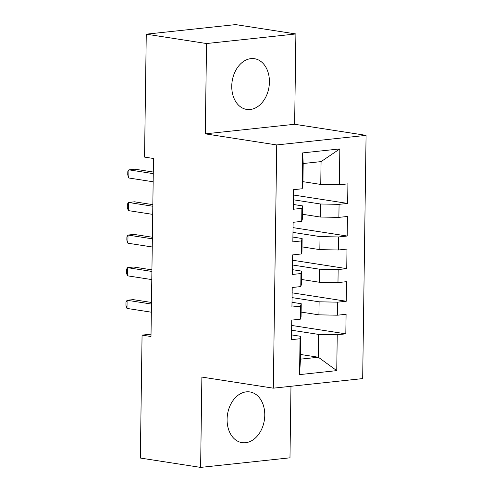 <?xml version="1.0" encoding="UTF-8"?>
<svg xmlns="http://www.w3.org/2000/svg" width="492" height="492" viewBox="0 0 492 492"><rect width="100%" height="100%" fill="white"/><g stroke="black" fill="none" stroke-linecap="round" stroke-linejoin="round"><path stroke-width="0.74" d="M231.75 86.082A25.658 18.647 98.8 0 0 246.652 109.415A25.658 18.647 98.8 0 0 269.419 82.047A25.658 18.647 98.8 0 0 254.518 58.714A25.658 18.647 98.8 0 0 231.75 86.082M227.095 419.307A25.658 18.647 98.8 0 0 241.996 442.64A25.658 18.647 98.8 0 0 264.77 415.273A25.658 18.647 98.8 0 0 249.868 391.939A25.658 18.647 98.8 0 0 227.095 419.307M295.895 33.954L206.542 43.536L205.281 133.849L294.634 124.273L295.895 33.954L235.619 24.6L146.265 34.176L144.55 157.096L153.479 158.486L150.995 336.51L142.065 335.126L140.343 458.046L200.619 467.4L289.979 457.824L290.975 386.281M294.634 124.273L366.073 135.362L362.678 378.594L273.318 388.17L276.719 144.937L366.073 135.362M300.532 354.474L318.336 357.235L336.743 370.63L337.241 334.763L345.814 333.847L346.091 314.283L337.518 315.2L337.697 302.162L346.27 301.239L346.546 281.676L337.973 282.599L338.152 269.555L346.731 268.638L347.001 249.075L338.428 249.991L338.613 236.947L347.186 236.031L347.457 216.468L338.883 217.384L339.068 204.346L347.641 203.424L347.912 183.86L339.339 184.783L320.747 184.432L321.067 161.61L303.195 163.522L302.875 186.345L302.149 188.768L302.648 152.901L339.837 148.916L339.339 184.783M336.743 370.63L299.554 374.615L300.052 338.748L300.784 336.331L291.547 334.898M302.149 188.768L293.576 189.684L293.3 209.248L301.873 208.331L301.694 221.375L293.121 222.292L292.845 241.855L301.418 240.939L301.239 253.977L292.666 254.899L292.389 274.462L300.963 273.54L300.784 286.584L292.211 287.5L291.934 307.063L300.507 306.147L300.329 319.185L291.75 320.108L291.479 339.671L300.052 338.748M293.435 199.795L320.476 203.995L320.292 217.033L302.488 214.272M339.068 204.346L320.476 203.995M338.883 217.384L320.292 217.033M302.648 152.901L303.195 163.522M292.98 232.402L320.021 236.597L319.837 249.641L302.033 246.879M338.613 236.947L320.021 236.597M338.428 249.991L319.837 249.641M301.873 208.331L302.605 205.908L293.367 204.475M302.605 205.908L302.42 218.952L301.694 221.375M292.525 265.003L319.566 269.204L319.382 282.248L301.578 279.481M338.152 269.555L319.566 269.204M337.973 282.599L319.382 282.248M301.418 240.939L302.149 238.515L292.912 237.083M302.149 238.515L301.965 251.553L301.239 253.977M292.07 297.611L319.111 301.811L318.927 314.849L301.122 312.088M337.697 302.162L319.111 301.811M337.518 315.2L318.927 314.849M300.963 273.54L301.694 271.117L292.457 269.684M301.694 271.117L301.51 284.161L300.784 286.584M291.615 330.218L318.656 334.412L318.336 357.235L300.464 359.154L300.784 336.331M337.241 334.763L318.656 334.412M300.507 306.147L301.239 303.724L292.002 302.291M301.239 303.724L301.055 316.768L300.329 319.185M206.542 43.536L146.265 34.176M273.318 388.17L201.88 377.081L200.619 467.4M205.281 133.849L276.719 144.937M151.026 334.16L142.065 335.126M302.943 181.665L320.747 184.432M299.554 374.615L300.464 359.154M321.067 161.61L339.837 148.916M345.814 333.847L291.676 325.446M346.27 301.239L292.131 292.838M346.731 268.638L292.586 260.231M347.186 236.031L293.041 227.63M347.641 203.424L293.503 195.023M151.468 302.469L133.135 299.622L127.102 300.268L151.444 304.05M126.985 308.423L125.927 305.329L125.977 302.07L127.102 300.268L126.985 308.423L151.333 312.199M151.923 269.862L133.59 267.015L127.557 267.66L151.899 271.443M127.44 275.815L126.382 272.722L126.432 269.462L127.557 267.66L127.44 275.815L151.788 279.591M152.379 237.255L134.045 234.413L128.012 235.059L152.354 238.835M127.895 243.208L126.838 240.121L126.887 236.861L128.012 235.059L127.895 243.208L152.243 246.99M152.834 204.654L134.5 201.806L128.467 202.452L152.809 206.234M128.35 210.607L127.293 207.513L127.342 204.254L128.467 202.452L128.35 210.607L152.698 214.383M153.289 172.046L134.956 169.199L128.922 169.845L153.264 173.627M128.806 177.999L127.748 174.906L127.797 171.647L128.922 169.845L128.806 177.999L153.153 181.776"/></g></svg>
